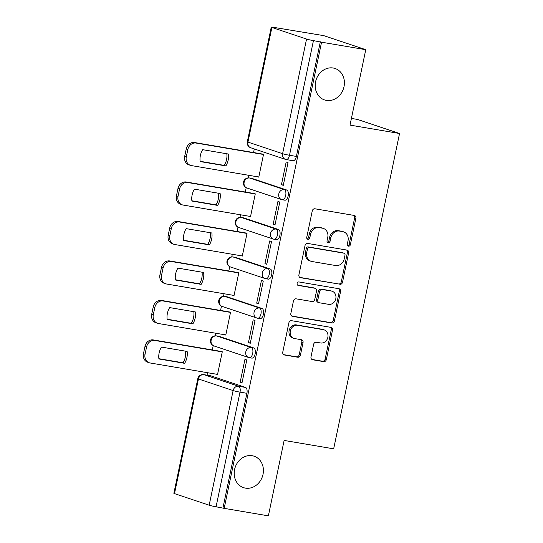 <?xml version="1.0" encoding="UTF-8"?>
<svg xmlns="http://www.w3.org/2000/svg" width="543" height="543" viewBox="0 0 543 543"><rect width="100%" height="100%" fill="white"/><g stroke="black" fill="none" stroke-linecap="round" stroke-linejoin="round"><path stroke-width="0.81" d="M348.47 246.169A1.778 1.541 108.5 0 0 350.364 244.689L355.875 218.293A2.545 2.206 108.5 0 0 354.498 215.51A2.545 2.206 108.5 0 0 354.212 215.442L314.967 208.79A2.545 2.206 108.5 0 0 312.266 210.901L306.754 237.298A1.778 1.541 108.5 0 0 309.809 237.814L310.521 234.4A8.138 7.052 108.5 0 1 319.155 227.632L322.427 228.182A8.138 7.052 108.5 0 1 323.35 228.413A8.138 7.052 108.5 0 1 327.748 237.318L327.029 240.732A1.778 1.541 108.5 0 0 330.083 241.248L330.796 237.834A8.138 7.052 108.5 0 1 339.436 231.067L342.708 231.623A8.138 7.052 108.5 0 1 343.624 231.854A8.138 7.052 108.5 0 1 348.022 240.753L347.31 244.167A1.778 1.541 108.5 0 0 348.47 246.169M347.71 245.755A1.778 1.541 108.5 0 0 349.135 244.275L354.647 217.886A2.545 2.206 108.5 0 0 353.792 215.367M307.155 238.886A1.778 1.541 108.5 0 0 308.58 237.406L309.293 233.985L310.521 234.4M327.436 242.321A1.778 1.541 108.5 0 0 328.861 240.841L329.574 237.427L330.796 237.834M252.19 455.72A16.582 14.376 108.5 0 0 234.847 468.426A16.582 14.376 108.5 0 0 243.549 487.648A16.582 14.376 108.5 0 0 245.422 488.116A16.582 14.376 108.5 0 0 262.764 475.41A16.582 14.376 108.5 0 0 254.063 456.188A16.582 14.376 108.5 0 0 252.19 455.72M333.185 68.011A16.582 14.376 108.5 0 0 315.843 80.717A16.582 14.376 108.5 0 0 324.544 99.932A16.582 14.376 108.5 0 0 326.418 100.407A16.582 14.376 108.5 0 0 343.76 87.701A16.582 14.376 108.5 0 0 335.058 68.479A16.582 14.376 108.5 0 0 333.185 68.011M251.64 358.068A5.186 2.559 -80.4 0 0 251.83 358.115A5.186 2.559 -80.4 0 0 255.183 353.629A5.186 2.559 -80.4 0 0 253.757 347.948L219.087 336.355A5.186 2.559 -80.4 0 0 218.897 336.307A5.186 2.559 -80.4 0 0 218.7 336.287M259.887 318.592A5.186 2.559 -80.4 0 0 260.077 318.639A5.186 2.559 -80.4 0 0 263.436 314.153A5.186 2.559 -80.4 0 0 262.004 308.465L227.334 296.878A5.186 2.559 -80.4 0 0 227.144 296.831A5.186 2.559 -80.4 0 0 226.947 296.811M268.133 279.109A5.186 2.559 -80.4 0 0 268.323 279.156A5.186 2.559 -80.4 0 0 271.683 274.67A5.186 2.559 -80.4 0 0 270.251 268.989L235.581 257.396A5.186 2.559 -80.4 0 0 235.391 257.348A5.186 2.559 -80.4 0 0 235.194 257.328M276.38 239.633A5.186 2.559 -80.4 0 0 276.577 239.68A5.186 2.559 -80.4 0 0 279.93 235.194A5.186 2.559 -80.4 0 0 278.498 229.506L243.827 217.919A5.186 2.559 -80.4 0 0 243.637 217.872A5.186 2.559 -80.4 0 0 243.44 217.852M284.627 200.15A5.186 2.559 -80.4 0 0 284.824 200.197A5.186 2.559 -80.4 0 0 288.177 195.711A5.186 2.559 -80.4 0 0 286.745 190.03L252.074 178.437A5.186 2.559 -80.4 0 0 251.884 178.389A5.186 2.559 -80.4 0 0 251.687 178.369M311.003 356.907A2.545 2.206 108.5 0 0 312.374 359.69A2.545 2.206 108.5 0 0 312.659 359.765L323.676 361.631A2.545 2.206 108.5 0 0 326.37 359.514L332.492 330.198A2.545 2.206 108.5 0 0 331.121 327.422A2.545 2.206 108.5 0 0 330.836 327.348L291.591 320.696A2.545 2.206 108.5 0 0 288.89 322.813L282.767 352.122A2.545 2.206 108.5 0 0 284.138 354.905A2.545 2.206 108.5 0 0 284.43 354.979L297.727 357.233A2.545 2.206 108.5 0 0 300.428 355.115L303.048 342.572A2.545 2.206 108.5 0 0 301.67 339.789A2.545 2.206 108.5 0 0 301.385 339.714L294.788 338.601A6.801 5.898 108.5 0 1 294.021 338.404A6.801 5.898 108.5 0 1 290.451 330.524A6.801 5.898 108.5 0 1 297.564 325.311L323.404 329.689A6.801 5.898 108.5 0 1 324.171 329.879A6.801 5.898 108.5 0 1 327.741 337.766A6.801 5.898 108.5 0 1 320.628 342.979L316.318 342.246A2.545 2.206 108.5 0 0 313.623 344.364L311.003 356.907M306.557 39.048L271.887 27.455A5.186 0.346 11.8 0 1 271.256 27.15A5.186 0.346 11.8 0 1 273.882 27.388L323.743 35.641L365.765 49.684L350.011 125.107L399.539 133.497L333.667 448.83L284.132 440.434L268.378 515.85L224.171 508.357L321.558 42.198L313.447 40.616L289.5 155.264A5.186 2.559 99.6 0 1 286.181 159.554A5.186 2.559 99.6 0 1 285.991 159.506A5.186 4.493 108.5 0 1 285.408 159.357A5.186 5.186 0 0 0 286.181 159.554L293.071 160.721A5.186 2.559 99.6 0 0 296.383 156.432L289.5 155.264A5.186 0.346 11.8 0 1 282.604 153.689L306.557 39.048A5.186 0.346 11.8 0 0 313.447 40.616M365.765 49.684L321.558 42.198M339.809 284.376A2.545 2.206 108.5 0 0 342.511 282.258L348.633 252.95A2.545 2.206 108.5 0 0 347.262 250.167A2.545 2.206 108.5 0 0 346.977 250.092L307.732 243.44A2.545 2.206 108.5 0 0 305.03 245.558L298.908 274.867A2.545 2.206 108.5 0 0 300.279 277.649A2.545 2.206 108.5 0 0 300.564 277.724L338.588 283.962A2.545 2.206 108.5 0 0 341.289 281.851L347.411 252.536A2.545 2.206 108.5 0 0 346.556 250.024M340.563 291.577L334.44 320.886A2.545 2.206 108.5 0 1 331.746 323.004L292.494 316.352A2.545 2.206 108.5 0 1 292.209 316.277A2.545 2.206 108.5 0 1 290.838 313.494L293.458 300.951A2.545 2.206 108.5 0 1 296.159 298.833L312.069 301.535A2.545 2.206 108.5 0 0 314.77 299.417L316.508 291.096A2.545 2.206 108.5 0 0 315.137 288.313A2.545 2.206 108.5 0 0 314.845 288.245L298.277 285.435A1.778 1.541 108.5 0 1 299.003 281.96L338.907 288.72A2.545 2.206 108.5 0 1 339.192 288.795A2.545 2.206 108.5 0 1 340.563 291.577L339.341 291.163L333.219 320.479L334.44 320.886M210.453 375.77A5.186 2.559 99.6 0 1 210.65 375.79A5.186 2.559 99.6 0 1 210.84 375.837L245.504 387.424L238.621 386.256A5.186 2.559 99.6 0 1 240.013 392.141L216.066 506.782A5.186 0.346 -168.2 0 1 209.17 505.207L174.5 493.621A5.186 0.346 -168.2 0 1 173.875 493.315L197.822 378.668A5.186 0.346 -168.2 0 0 198.453 378.973L174.5 493.621M254.3 148.958L253.554 152.535M248.796 175.314L248.253 177.914M246.21 187.695L245.307 192.018M240.549 214.79L240.006 217.39M237.963 227.178L237.06 231.494M232.302 254.273L231.759 256.873M229.716 266.654L228.813 270.977M224.055 293.749L223.512 296.349M221.469 306.137L220.567 310.453M215.809 333.232L215.266 335.832M213.223 345.613L212.32 349.936M207.562 372.708L207.046 375.179M351.402 118.415L357.525 119.453L399.539 133.497M224.171 508.357L216.066 506.782M257.85 176.848L258.767 177.154L263.525 154.375L261.658 153.907M281.43 184.729L283.27 185.346L288.028 162.567L286.188 161.957L281.43 184.729L283.331 185.054M273.183 224.211L275.023 224.822L279.781 202.05L277.941 201.433L273.183 224.211L275.084 224.53M249.604 216.324L250.52 216.637L255.278 193.858L253.411 193.389M264.936 263.688L266.769 264.305L271.527 241.526L269.695 240.916L264.936 263.688L266.83 264.013M241.357 255.807L242.273 256.113L247.031 233.334L245.164 232.866M256.69 303.17L258.522 303.781L263.28 281.009L261.448 280.392L256.69 303.17L258.583 303.489M233.103 295.283L234.026 295.596L238.784 272.817L236.911 272.348M248.436 342.647L250.275 343.264L255.034 320.485L253.194 319.875L248.436 342.647L250.337 342.972M224.856 334.766L225.773 335.072L230.537 312.293L228.664 311.825M240.189 382.129L242.029 382.74L246.787 359.968L244.947 359.351L240.189 382.129L242.09 382.448M216.609 374.242L217.526 374.555L222.284 351.776L220.417 351.307M222.949 507.949L246.902 393.308A5.186 2.559 -80.4 0 0 245.504 387.424M320.336 41.784L296.383 156.432M343.624 231.854L342.402 231.44A8.138 7.052 108.5 0 0 341.479 231.209L342.708 231.623M329.574 237.427A8.138 7.052 108.5 0 1 338.208 230.66L341.479 231.209M323.35 228.413L322.121 228.006A8.138 7.052 108.5 0 0 321.205 227.775L322.427 228.182M309.293 233.985A8.138 7.052 108.5 0 1 317.933 227.218L321.205 227.775M299.763 277.385L338.588 283.962M345.009 255.162A1.778 1.541 108.5 0 0 343.848 253.167L309.401 247.323A1.778 1.541 108.5 0 0 307.508 248.803L306.761 252.407A8.138 7.052 108.5 0 0 311.153 261.305A8.138 7.052 108.5 0 0 312.076 261.536L335.622 265.527A8.138 7.052 108.5 0 0 344.262 258.767L345.009 255.162M343.013 252.889A1.778 1.541 108.5 0 0 342.626 252.753L343.848 253.167M311.153 261.305L309.931 260.898A8.138 7.052 108.5 0 1 305.533 252L306.286 248.395A1.778 1.541 108.5 0 1 308.173 246.916L342.626 252.753M291.693 316.012L330.517 322.59A2.545 2.206 108.5 0 0 333.219 320.479M315.137 288.313L313.908 287.905A2.545 2.206 108.5 0 0 313.623 287.838L297.618 285.123M328.59 304.331A6.801 5.898 108.5 0 0 335.703 299.118A6.801 5.898 108.5 0 0 332.133 291.238A6.801 5.898 108.5 0 0 331.366 291.041L322.264 289.5A2.545 2.206 108.5 0 0 319.562 291.618L317.825 299.94A2.545 2.206 108.5 0 0 319.196 302.716A2.545 2.206 108.5 0 0 319.488 302.79L328.59 304.331M332.133 291.238L330.911 290.824A6.801 5.898 108.5 0 0 330.137 290.634L331.366 291.041M319.196 302.716L317.974 302.308A2.545 2.206 108.5 0 1 316.596 299.526L318.334 291.204A2.545 2.206 108.5 0 1 321.035 289.093L330.137 290.634M339.341 291.163A2.545 2.206 108.5 0 0 338.486 288.652M324.171 329.879L322.949 329.472A6.801 5.898 108.5 0 0 322.175 329.282L323.404 329.689M294.021 338.404L292.799 337.997A6.801 5.898 108.5 0 1 289.229 330.11A6.801 5.898 108.5 0 1 296.342 324.897L322.175 329.282M283.622 354.64L296.505 356.819A2.545 2.206 108.5 0 0 299.2 354.708L301.82 342.165A2.545 2.206 108.5 0 0 300.965 339.646M311.858 359.425L322.447 361.217A2.545 2.206 108.5 0 0 325.148 359.106L331.271 329.791A2.545 2.206 108.5 0 0 330.416 327.28M228.372 154.036L202.648 149.671A16.195 14.037 108.5 0 0 200.157 161.563L225.888 165.927A16.195 14.037 108.5 0 0 228.372 154.036M263.504 154.483L196.071 143.053A7.772 6.74 108.5 0 0 187.824 149.515L186.29 156.859A7.772 6.74 108.5 0 0 190.491 165.357A7.772 6.74 108.5 0 0 191.367 165.581L258.801 177.011M226.818 153.771A16.195 14.037 108.5 0 1 224.293 165.398L200.123 161.298M190.491 165.357L188.896 164.828A7.772 6.74 -71.5 0 1 184.695 156.323L186.229 148.986A7.772 6.74 -71.5 0 1 194.482 142.524L196.071 143.053M262.608 154.069L194.482 142.524M224.293 165.398L225.888 165.927M220.125 193.512L194.394 189.154A16.195 14.037 108.5 0 0 191.91 201.046L217.641 205.41A16.195 14.037 108.5 0 0 220.125 193.512M255.258 193.966L187.824 182.536A7.772 6.74 108.5 0 0 179.577 188.998L178.043 196.335A7.772 6.74 108.5 0 0 182.238 204.84A7.772 6.74 108.5 0 0 183.12 205.057L250.547 216.487M218.564 193.247A16.195 14.037 108.5 0 1 216.046 204.874L191.876 200.774M182.238 204.84L180.649 204.304A7.772 6.74 -71.5 0 1 176.448 195.806L177.982 188.462A7.772 6.74 -71.5 0 1 186.235 182L187.824 182.536M254.355 193.552L186.235 182M216.046 204.874L217.641 205.41M211.879 232.995L186.147 228.63A16.195 14.037 108.5 0 0 183.663 240.529L209.394 244.886A16.195 14.037 108.5 0 0 211.879 232.995M247.011 233.442L179.577 222.012A7.772 6.74 108.5 0 0 171.33 228.474L169.796 235.818A7.772 6.74 108.5 0 0 173.991 244.316A7.772 6.74 108.5 0 0 174.873 244.54L242.3 255.97M210.317 232.73A16.195 14.037 108.5 0 1 207.799 244.357L183.629 240.257M173.991 244.316L172.403 243.787A7.772 6.74 -71.5 0 1 168.201 235.282L169.735 227.945A7.772 6.74 -71.5 0 1 177.982 221.483L179.577 222.012M246.108 233.028L177.982 221.483M207.799 244.357L209.394 244.886M203.632 272.471L177.9 268.113A16.195 14.037 108.5 0 0 175.416 280.005L201.148 284.369A16.195 14.037 108.5 0 0 203.632 272.471M238.757 272.925L171.33 261.495A7.772 6.74 108.5 0 0 163.076 267.957L161.549 275.294A7.772 6.74 108.5 0 0 165.744 283.799A7.772 6.74 108.5 0 0 166.626 284.016L234.053 295.446M202.071 272.206A16.195 14.037 108.5 0 1 199.552 283.833L175.382 279.733M165.744 283.799L164.156 283.263A7.772 6.74 -71.5 0 1 159.954 274.765L161.488 267.421A7.772 6.74 -71.5 0 1 169.735 260.959L171.33 261.495M237.861 272.511L169.735 260.959M199.552 283.833L201.148 284.369M195.385 311.954L169.654 307.589A16.195 14.037 108.5 0 0 167.169 319.488L192.894 323.845A16.195 14.037 108.5 0 0 195.385 311.954M230.51 312.401L163.083 300.971A7.772 6.74 108.5 0 0 154.83 307.433L153.296 314.777A7.772 6.74 108.5 0 0 157.497 323.275A7.772 6.74 108.5 0 0 158.38 323.499L225.807 334.929M193.824 311.689A16.195 14.037 108.5 0 1 191.306 323.316L167.135 319.216M157.497 323.275L155.902 322.746A7.772 6.74 -71.5 0 1 151.707 314.241L153.241 306.904A7.772 6.74 -71.5 0 1 161.488 300.442L163.083 300.971M229.614 311.987L161.488 300.442M191.306 323.316L192.894 323.845M187.131 351.43L161.407 347.072A16.195 14.037 108.5 0 0 158.923 358.964L184.647 363.328A16.195 14.037 108.5 0 0 187.131 351.43M222.263 351.884L154.836 340.454A7.772 6.74 108.5 0 0 146.583 346.916L145.049 354.253A7.772 6.74 108.5 0 0 149.25 362.758A7.772 6.74 108.5 0 0 150.126 362.975L217.56 374.405M185.577 351.165A16.195 14.037 108.5 0 1 183.059 362.792L158.889 358.692M149.25 362.758L147.655 362.222A7.772 6.74 -71.5 0 1 143.461 353.724L144.995 346.38A7.772 6.74 -71.5 0 1 153.241 339.918L154.836 340.454M221.368 351.47L153.241 339.918M183.059 362.792L184.647 363.328M349.135 244.275L350.364 244.689M308.58 237.406L309.809 237.814M328.861 240.841L330.083 241.248M218.897 336.307L216.453 335.893A5.186 2.559 99.6 0 1 216.643 335.941L251.314 347.534A5.186 2.559 99.6 0 1 252.739 353.215A5.186 2.559 99.6 0 1 249.386 357.701A5.186 2.559 99.6 0 1 249.196 357.654A5.186 4.493 -71.5 0 1 248.613 357.504A5.186 4.493 -71.5 0 1 245.809 351.837A5.186 4.493 -71.5 0 1 251.314 347.534L253.757 347.948M219.087 336.355L216.643 335.941A5.186 4.493 108.5 0 0 211.146 340.251A5.186 4.493 -71.5 0 0 213.942 345.918L248.613 357.504A5.186 5.186 0 0 0 249.386 357.701L251.83 358.115M227.144 296.831L224.7 296.417A5.186 2.559 99.6 0 1 224.89 296.464L259.561 308.051A5.186 2.559 99.6 0 1 260.993 313.739A5.186 2.559 99.6 0 1 257.633 318.225A5.186 2.559 99.6 0 1 257.443 318.178A5.186 4.493 -71.5 0 1 256.859 318.028A5.186 4.493 -71.5 0 1 254.056 312.361A5.186 4.493 -71.5 0 1 259.561 308.051L262.004 308.465M227.334 296.878L224.89 296.464A5.186 4.493 108.5 0 0 219.392 300.768A5.186 4.493 -71.5 0 0 222.189 306.435L256.859 318.028A5.186 5.186 0 0 0 257.633 318.225L260.077 318.639M235.391 257.348L232.947 256.934A5.186 2.559 99.6 0 1 233.137 256.982L267.808 268.575A5.186 2.559 99.6 0 1 269.24 274.256A5.186 2.559 99.6 0 1 265.88 278.742A5.186 2.559 99.6 0 1 265.69 278.695A5.186 4.493 -71.5 0 1 265.106 278.545A5.186 4.493 -71.5 0 1 262.303 272.878A5.186 4.493 -71.5 0 1 267.808 268.575L270.251 268.989M235.581 257.396L233.137 256.982A5.186 4.493 108.5 0 0 227.639 261.292A5.186 4.493 -71.5 0 0 230.436 266.959L265.106 278.545A5.186 5.186 0 0 0 265.88 278.742L268.323 279.156M243.637 217.872L241.194 217.458A5.186 2.559 99.6 0 1 241.384 217.505L276.054 229.092A5.186 2.559 99.6 0 1 277.487 234.78A5.186 2.559 99.6 0 1 274.134 239.266A5.186 2.559 99.6 0 1 273.937 239.219A5.186 4.493 -71.5 0 1 273.353 239.069A5.186 4.493 -71.5 0 1 270.557 233.402A5.186 4.493 -71.5 0 1 276.054 229.092L278.498 229.506M243.827 217.919L241.384 217.505A5.186 4.493 108.5 0 0 235.886 221.809A5.186 4.493 -71.5 0 0 238.682 227.476L273.353 239.069A5.186 5.186 0 0 0 274.134 239.266L276.577 239.68M251.884 178.389L249.441 177.975A5.186 2.559 99.6 0 1 249.631 178.023L284.301 189.616A5.186 2.559 99.6 0 1 285.733 195.297A5.186 2.559 99.6 0 1 282.38 199.783A5.186 2.559 99.6 0 1 282.184 199.736A5.186 4.493 -71.5 0 1 281.6 199.586A5.186 4.493 -71.5 0 1 278.803 193.919A5.186 4.493 -71.5 0 1 284.301 189.616L286.745 190.03M252.074 178.437L249.631 178.023A5.186 4.493 108.5 0 0 244.133 182.333A5.186 4.493 -71.5 0 0 246.936 188L281.6 199.586A5.186 5.186 0 0 0 282.38 199.783L284.824 200.197M210.84 375.837L203.951 374.67L238.621 386.256A5.186 4.493 -71.5 0 0 233.123 390.566L198.453 378.973A5.186 4.493 -71.5 0 1 203.951 374.67A5.186 2.559 99.6 0 0 203.761 374.622A5.186 5.186 0 0 0 197.822 378.668M209.17 505.207L233.123 390.566A5.186 0.346 11.8 0 0 240.013 392.141L246.902 393.308M271.887 27.455L247.941 142.096L282.604 153.689A5.186 4.493 108.5 0 0 285.408 159.357L250.737 147.764A5.186 4.493 108.5 0 1 247.941 142.096A5.186 0.346 -168.2 0 1 247.309 141.791A5.186 5.186 0 0 0 250.737 147.764M338.208 230.66L339.436 231.067M317.933 227.218L319.155 227.632M354.647 217.886L355.875 218.293M300.007 277.534L300.564 277.724M347.411 252.536L348.633 252.95M341.289 281.851L342.511 282.258M308.173 246.916L309.401 247.323M306.286 248.395L307.508 248.803M305.533 252L306.761 252.407M330.517 322.59L331.746 323.004M291.937 316.162L292.494 316.352M313.623 287.838L314.845 288.245M297.883 285.306L298.277 285.435M321.035 289.093L322.264 289.5M318.334 291.204L319.562 291.618M316.596 299.526L317.825 299.94M296.342 324.897L297.564 325.311M301.82 342.165L303.048 342.572M299.2 354.708L300.428 355.115M296.505 356.819L297.727 357.233M283.867 354.789L284.43 354.979M331.271 329.791L332.492 330.198M325.148 359.106L326.37 359.514M322.447 361.217L323.676 361.631M312.103 359.575L312.659 359.765M184.695 156.323L186.29 156.859M186.229 148.986L187.824 149.515M176.448 195.806L178.043 196.335M177.982 188.462L179.577 188.998M168.201 235.282L169.796 235.818M169.735 227.945L171.33 228.474M159.954 274.765L161.549 275.294M161.488 267.421L163.076 267.957M151.707 314.241L153.296 314.777M153.241 306.904L154.83 307.433M143.461 353.724L145.049 354.253M144.995 346.38L146.583 346.916M249.441 177.975A5.186 5.186 0 0 0 243.549 181.824A5.186 5.186 0 0 0 246.936 188M241.194 217.458A5.186 5.186 0 0 0 235.302 221.306A5.186 5.186 0 0 0 238.682 227.476M232.947 256.934A5.186 5.186 0 0 0 227.055 260.783A5.186 5.186 0 0 0 230.436 266.959M224.7 296.417A5.186 5.186 0 0 0 218.809 300.265A5.186 5.186 0 0 0 222.189 306.435M216.453 335.893A5.186 5.186 0 0 0 210.555 339.742A5.186 5.186 0 0 0 213.942 345.918M210.65 375.79L203.761 374.622M271.256 27.15L247.309 141.791M342.823 252.807L344.052 253.214"/></g></svg>
